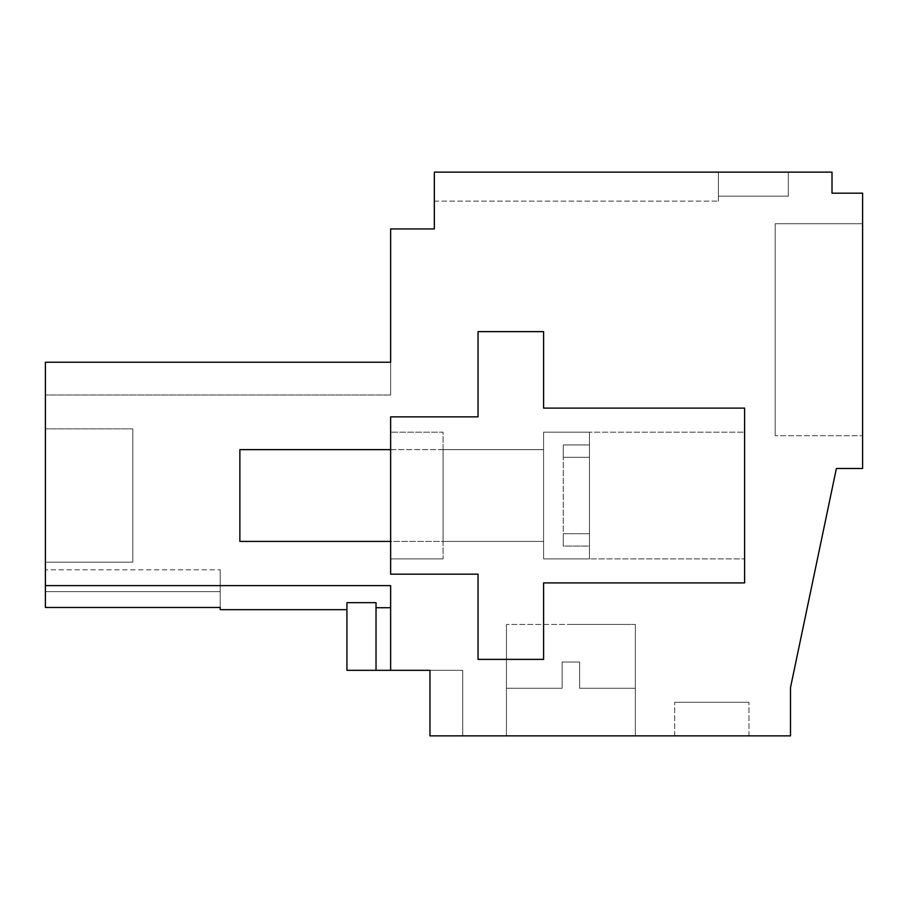 <?xml version="1.0" encoding="UTF-8"?>
<svg xmlns="http://www.w3.org/2000/svg" width="908" height="908" viewBox="0 0 908 908"><rect width="100%" height="100%" fill="white"/><g stroke="black" fill="none" stroke-linecap="round" stroke-linejoin="round"><path stroke-width="0.68" stroke-dasharray="4.54 3.41" d="M45.4 585.626L390.633 585.626L45.4 585.626L45.4 362.224L390.633 362.224L390.633 395.003L390.633 362.224L390.633 395.003L390.633 362.224L390.633 395.003L390.633 362.224L390.633 395.003L390.633 362.224L390.633 395.003L390.633 362.224L390.633 395.003L390.633 362.224L390.633 395.003L390.633 362.224L390.633 395.003L390.633 362.224L390.633 395.003L390.633 362.224L390.633 395.003L390.633 362.224L390.633 395.003L390.633 362.224L390.633 395.003L390.633 362.224L390.633 395.003L390.633 362.224L390.633 395.003L390.633 362.224L390.633 395.003L390.633 362.224L390.633 395.003L390.633 362.224L390.633 395.003L390.633 362.224L390.633 395.003L390.633 362.224L390.633 395.003L390.633 362.224L390.633 395.003L390.633 362.224L45.4 362.224L45.4 395.003L45.4 362.224L45.4 395.003L45.4 362.224L45.4 395.003L45.4 362.224L45.4 395.003L45.4 362.224L45.4 395.003L45.4 362.224L45.4 395.003L45.4 362.224L45.4 395.003L45.4 362.224L45.4 395.003L45.4 362.224L45.4 395.003L45.4 362.224L45.4 395.003L45.4 362.224L45.4 395.003L45.4 362.224L45.4 395.003L45.4 362.224L45.4 395.003L45.4 362.224L45.4 395.003L45.4 362.224L45.4 395.003L45.4 362.224L45.4 395.003L45.4 362.224L45.4 395.003L45.4 362.224L45.4 395.003L45.4 362.224L45.4 395.003L45.4 362.224L45.4 395.003L45.4 362.224L390.633 362.224L45.4 362.224L390.633 362.224L45.4 362.224L390.633 362.224L45.4 362.224L390.633 362.224L45.4 362.224L390.633 362.224L45.4 362.224L390.633 362.224L45.4 362.224L390.633 362.224L45.4 362.224L390.633 362.224L45.4 362.224L390.633 362.224L45.4 362.224L390.633 362.224L45.4 362.224L390.633 362.224L45.4 362.224L390.633 362.224L45.4 362.224L390.633 362.224L45.4 362.224L390.633 362.224L45.4 362.224L390.633 362.224L45.4 362.224L390.633 362.224L45.4 362.224L390.633 362.224L45.4 362.224L390.633 362.224L45.4 362.224L390.633 362.224L45.4 362.224L390.633 362.224L390.633 228.941L434.33 228.941L434.33 172.134L434.33 201.122L434.33 172.134L434.33 201.122L434.33 172.134L434.33 201.122L434.33 172.134L434.33 201.122L434.33 172.134L434.33 201.122L434.33 172.134L434.33 201.122L434.33 172.134L434.33 201.122L434.33 172.134L434.33 201.122L434.33 172.134L434.33 201.122L434.33 172.134L434.33 201.122L434.33 172.134L434.33 201.122L434.33 172.134L434.33 201.122L434.33 172.134L434.33 201.122L434.33 172.134L434.33 201.122L434.33 172.134L434.33 201.122L434.33 172.134L434.33 201.122L434.33 172.134L434.33 201.122L434.33 172.134L434.33 201.122L434.33 172.134L434.33 201.122L434.33 172.134L434.33 201.122L434.33 172.134L788.314 172.134L788.314 196.162L718.387 196.162L788.314 196.162L788.314 172.134L788.314 196.162L718.387 196.162L788.314 196.162L788.314 172.134L788.314 196.162L718.387 196.162L788.314 196.162L788.314 172.134L788.314 196.162L718.387 196.162L788.314 196.162L788.314 172.134L788.314 196.162L718.387 196.162L788.314 196.162L788.314 172.134L788.314 196.162L718.387 196.162L788.314 196.162L788.314 172.134L788.314 196.162L718.387 196.162L788.314 196.162L788.314 172.134L788.314 196.162L718.387 196.162L788.314 196.162L788.314 172.134L788.314 196.162L718.387 196.162L788.314 196.162L788.314 172.134L788.314 196.162L718.387 196.162L788.314 196.162L788.314 172.134L788.314 196.162L718.387 196.162L788.314 196.162L788.314 172.134L788.314 196.162L718.387 196.162L788.314 196.162L788.314 172.134L788.314 196.162L718.387 196.162L788.314 196.162L788.314 172.134L788.314 196.162L718.387 196.162L788.314 196.162L788.314 172.134L788.314 196.162L718.387 196.162L788.314 196.162L788.314 172.134L788.314 196.162L718.387 196.162L788.314 196.162L788.314 172.134L788.314 196.162L718.387 196.162L788.314 196.162L788.314 172.134L788.314 196.162L718.387 196.162L788.314 196.162L788.314 172.134L788.314 196.162L718.387 196.162L788.314 196.162L788.314 172.134L788.314 196.162L718.387 196.162L788.314 196.162L788.314 172.134L718.387 172.134L788.314 172.134L718.387 172.134L788.314 172.134L718.387 172.134L788.314 172.134L718.387 172.134L788.314 172.134L718.387 172.134L788.314 172.134L718.387 172.134L788.314 172.134L718.387 172.134L788.314 172.134L718.387 172.134L788.314 172.134L718.387 172.134L788.314 172.134L718.387 172.134L788.314 172.134L718.387 172.134L788.314 172.134L718.387 172.134L788.314 172.134L718.387 172.134L788.314 172.134L718.387 172.134L788.314 172.134L718.387 172.134L788.314 172.134L718.387 172.134L788.314 172.134L718.387 172.134L788.314 172.134L718.387 172.134L788.314 172.134L718.387 172.134L788.314 172.134L718.387 172.134L718.387 201.122L718.387 172.134L718.387 201.122L718.387 172.134L718.387 201.122L718.387 172.134L718.387 201.122L718.387 172.134L718.387 201.122L718.387 172.134L718.387 201.122L718.387 172.134L718.387 201.122L718.387 172.134L718.387 201.122L718.387 172.134L718.387 201.122L718.387 172.134L718.387 201.122L718.387 172.134L718.387 201.122L718.387 172.134L718.387 201.122L718.387 172.134L718.387 201.122L718.387 172.134L718.387 201.122L718.387 172.134L718.387 201.122L718.387 172.134L718.387 201.122L718.387 172.134L718.387 201.122L718.387 172.134L718.387 201.122L718.387 172.134L718.387 201.122L718.387 172.134L718.387 201.122L718.387 172.134L718.387 196.162L718.387 172.134L718.387 196.162L718.387 172.134L718.387 196.162L718.387 172.134L718.387 196.162L718.387 172.134L718.387 196.162L718.387 172.134L718.387 196.162L718.387 172.134L718.387 196.162L718.387 172.134L718.387 196.162L718.387 172.134L718.387 196.162L718.387 172.134L718.387 196.162L718.387 172.134L718.387 196.162L718.387 172.134L718.387 196.162L718.387 172.134L718.387 196.162L718.387 172.134L718.387 196.162L718.387 172.134L718.387 196.162L718.387 172.134L718.387 196.162L718.387 172.134L718.387 196.162L718.387 172.134L718.387 196.162L718.387 172.134L718.387 196.162L718.387 172.134L718.387 196.162L718.387 172.134L434.33 172.134L832.012 172.134L832.012 193.166L862.6 193.166L862.6 468.483L836.381 468.483L790.493 687.662L790.493 735.866L429.961 735.866L462.739 735.866L429.961 735.866L462.739 735.866L429.961 735.866L462.739 735.866L429.961 735.866L462.739 735.866L429.961 735.866L462.739 735.866L429.961 735.866L462.739 735.866L429.961 735.866L462.739 735.866L429.961 735.866L462.739 735.866L429.961 735.866L462.739 735.866L429.961 735.866L462.739 735.866L429.961 735.866L462.739 735.866L429.961 735.866L462.739 735.866L429.961 735.866L462.739 735.866L429.961 735.866L462.739 735.866L429.961 735.866L462.739 735.866L429.961 735.866L462.739 735.866L429.961 735.866L462.739 735.866L429.961 735.866L462.739 735.866L429.961 735.866L462.739 735.866L429.961 735.866L462.739 735.866L429.961 735.866L429.961 670.32L429.961 735.866L429.961 670.32L462.739 670.32L462.739 735.866L462.739 670.32L462.739 735.866L462.739 670.32L462.739 735.866L462.739 670.32L462.739 735.866L462.739 670.32L462.739 735.866L462.739 670.32L462.739 735.866L462.739 670.32L462.739 735.866L462.739 670.32L462.739 735.866L462.739 670.32L462.739 735.866L462.739 670.32L462.739 735.866L462.739 670.32L462.739 735.866L462.739 670.32L462.739 735.866L462.739 670.32L462.739 735.866L462.739 670.32L462.739 735.866L462.739 670.32L462.739 735.866L462.739 670.32L462.739 735.866L462.739 670.32L462.739 735.866L462.739 670.32L462.739 735.866L462.739 670.32L462.739 735.866L462.739 670.32L462.739 735.866L462.739 670.32L429.961 670.32L462.739 670.32L429.961 670.32L462.739 670.32L429.961 670.32L462.739 670.32L429.961 670.32L462.739 670.32L429.961 670.32L462.739 670.32L429.961 670.32L462.739 670.32L429.961 670.32L462.739 670.32L429.961 670.32L462.739 670.32L429.961 670.32L462.739 670.32L429.961 670.32L462.739 670.32L429.961 670.32L462.739 670.32L429.961 670.32L462.739 670.32L429.961 670.32L462.739 670.32L429.961 670.32L462.739 670.32L429.961 670.32L462.739 670.32L429.961 670.32L462.739 670.32L429.961 670.32L462.739 670.32L429.961 670.32L462.739 670.32L429.961 670.32L462.739 670.32L429.961 670.32L429.961 735.866L429.961 670.32L429.961 735.866L429.961 670.32L429.961 735.866L429.961 670.32L429.961 735.866L429.961 670.32L429.961 735.866L429.961 670.32L429.961 735.866L429.961 670.32L429.961 735.866L429.961 670.32L429.961 735.866L429.961 670.32L429.961 735.866L429.961 670.32L429.961 735.866L429.961 670.32L429.961 735.866L429.961 670.32L429.961 735.866L429.961 670.32L429.961 735.866L429.961 670.32L429.961 735.866L429.961 670.32L429.961 735.866L429.961 670.32L429.961 735.866L429.961 670.32L429.961 735.866L429.961 670.32L429.961 735.866L429.961 670.32L429.961 735.866L429.961 670.32L390.633 670.32L390.633 607.736L376.026 607.736L376.026 602.674L376.026 607.736L376.026 602.674L346.935 602.674L346.935 609.665L346.935 602.674L346.935 609.665L346.935 602.674L346.935 609.665L346.935 602.674L346.935 609.665L346.935 602.674L346.935 609.665L346.935 602.674L346.935 609.665L346.935 602.674L346.935 609.665L346.935 602.674L346.935 609.665L346.935 602.674L346.935 609.665L346.935 602.674L346.935 609.665L346.935 602.674L346.935 609.665L346.935 602.674L346.935 609.665L346.935 602.674L346.935 609.665L346.935 602.674L346.935 609.665L346.935 602.674L346.935 609.665L346.935 602.674L346.935 609.665L346.935 602.674L346.935 609.665L346.935 602.674L346.935 609.665L346.935 602.674L346.935 609.665L346.935 602.674L346.935 609.665L220.201 609.665L220.201 607.463L45.4 607.463L45.4 585.626L390.633 585.626L390.633 670.32L390.633 607.736L376.026 607.736L376.026 602.674L346.935 602.674L376.026 602.674L376.026 607.736L376.026 602.674L346.935 602.674L376.026 602.674L376.026 607.736L376.026 602.674L346.935 602.674L376.026 602.674L376.026 607.736L376.026 602.674L346.935 602.674L376.026 602.674L376.026 607.736L376.026 602.674L346.935 602.674L376.026 602.674L376.026 607.736L376.026 602.674L346.935 602.674L376.026 602.674L376.026 607.736L376.026 602.674L346.935 602.674L376.026 602.674L376.026 607.736L376.026 602.674L346.935 602.674L376.026 602.674L376.026 607.736L376.026 602.674L346.935 602.674L376.026 602.674L376.026 607.736L376.026 602.674L346.935 602.674L376.026 602.674L376.026 607.736L376.026 602.674L346.935 602.674L376.026 602.674L376.026 607.736L376.026 602.674L346.935 602.674L376.026 602.674L376.026 607.736L376.026 602.674L346.935 602.674L376.026 602.674L376.026 607.736L376.026 602.674L346.935 602.674L376.026 602.674L376.026 607.736L376.026 602.674L346.935 602.674L376.026 602.674L376.026 607.736L376.026 602.674L346.935 602.674L376.026 602.674L376.026 607.736L376.026 602.674L346.935 602.674L376.026 602.674L376.026 607.736L376.026 602.674L346.935 602.674L376.026 602.674L376.026 607.736L390.633 607.736L390.633 585.626L390.633 607.736L376.026 607.736L390.633 607.736L390.633 585.626L45.4 585.626L45.4 607.463L45.4 585.626L45.4 607.463L45.4 585.626L45.4 607.463L45.4 585.626L45.4 607.463L45.4 585.626L45.4 607.463L45.4 585.626L45.4 607.463L45.4 585.626L45.4 607.463L45.4 585.626L45.4 607.463L45.4 585.626L45.4 607.463L45.4 585.626L45.4 607.463L45.4 585.626L45.4 607.463L45.4 585.626L45.4 607.463L45.4 585.626L45.4 607.463L45.4 585.626L45.4 607.463L45.4 585.626L45.4 607.463L45.4 585.626L45.4 607.463L45.4 585.626L45.4 607.463L45.4 585.626L45.4 607.463L45.4 585.626L45.4 607.463L45.4 585.626L390.633 585.626L390.633 607.736L376.026 607.736L390.633 607.736L390.633 585.626L45.4 585.626L390.633 585.626L390.633 607.736L376.026 607.736L390.633 607.736L390.633 585.626L45.4 585.626L390.633 585.626L390.633 607.736L376.026 607.736L390.633 607.736L390.633 585.626L45.4 585.626L390.633 585.626L390.633 607.736L376.026 607.736L390.633 607.736L390.633 585.626L45.4 585.626L390.633 585.626L390.633 607.736L376.026 607.736L390.633 607.736L390.633 585.626L45.4 585.626L390.633 585.626L390.633 607.736L376.026 607.736L390.633 607.736L390.633 585.626L45.4 585.626L390.633 585.626L390.633 607.736L376.026 607.736L390.633 607.736L390.633 585.626L45.4 585.626L390.633 585.626L390.633 607.736L376.026 607.736L390.633 607.736L390.633 585.626L45.4 585.626L390.633 585.626L390.633 607.736L376.026 607.736L390.633 607.736L390.633 585.626L45.4 585.626L390.633 585.626L390.633 607.736L376.026 607.736L390.633 607.736L390.633 585.626L45.4 585.626L390.633 585.626L390.633 607.736L376.026 607.736L390.633 607.736L390.633 585.626L45.4 585.626L390.633 585.626L390.633 607.736L376.026 607.736L390.633 607.736L390.633 585.626L45.4 585.626L390.633 585.626L390.633 607.736L376.026 607.736L390.633 607.736L390.633 585.626L45.4 585.626L390.633 585.626L390.633 607.736L376.026 607.736L390.633 607.736L390.633 585.626L45.4 585.626L390.633 585.626L390.633 607.736L376.026 607.736L390.633 607.736L390.633 585.626L45.4 585.626L390.633 585.626L390.633 607.736L376.026 607.736L390.633 607.736L390.633 585.626L45.4 585.626L390.633 585.626L390.633 607.736L376.026 607.736L390.633 607.736L390.633 585.626L45.4 585.626L390.633 585.626L390.633 607.736L390.633 585.626L45.4 585.626L390.633 585.626L390.633 670.32L390.633 607.736M744.605 408.112L543.586 408.112L543.586 331.636L478.039 331.636L478.039 416.851L390.633 416.851L390.633 574.174L478.039 574.174L478.039 659.39L543.586 659.39L543.586 582.913L744.605 582.913L744.605 408.112L543.586 408.112L543.586 331.636L478.039 331.636L478.039 416.851L390.633 416.851L390.633 574.174L478.039 574.174L478.039 659.39L543.586 659.39L543.586 582.913L744.605 582.913L744.605 408.112L543.586 408.112L543.586 331.636L478.039 331.636L478.039 416.851L390.633 416.851L390.633 574.174L478.039 574.174L478.039 659.39L543.586 659.39L543.586 582.913L744.605 582.913L744.605 408.112M45.4 569.804L45.4 607.463L45.4 591.653L220.201 591.653L220.201 609.665L220.201 607.463L45.4 607.463L220.201 607.463L220.201 609.665L220.201 607.463L45.4 607.463L220.201 607.463L220.201 591.653L220.201 609.665L220.201 607.463L45.4 607.463L220.201 607.463L220.201 591.653L220.201 609.665L220.201 607.463L45.4 607.463L220.201 607.463L220.201 591.653L220.201 609.665L220.201 607.463L45.4 607.463L220.201 607.463L220.201 591.653L220.201 609.665L220.201 607.463L45.4 607.463L220.201 607.463L220.201 591.653L220.201 609.665L220.201 607.463L45.4 607.463L220.201 607.463L220.201 591.653L220.201 609.665L220.201 607.463L45.4 607.463L220.201 607.463L220.201 591.653L220.201 609.665L220.201 607.463L45.4 607.463L220.201 607.463L220.201 591.653L220.201 609.665L220.201 607.463L45.4 607.463L220.201 607.463L220.201 591.653L220.201 609.665L220.201 607.463L45.4 607.463L220.201 607.463L220.201 591.653L220.201 609.665L220.201 607.463L45.4 607.463L220.201 607.463L220.201 591.653L220.201 609.665L220.201 607.463L45.4 607.463L220.201 607.463L220.201 591.653L220.201 609.665L220.201 607.463L45.4 607.463L220.201 607.463L220.201 591.653L220.201 609.665L220.201 607.463L45.4 607.463L220.201 607.463L220.201 591.653L220.201 609.665L220.201 607.463L45.4 607.463L220.201 607.463L220.201 591.653L220.201 609.665L220.201 607.463L45.4 607.463L220.201 607.463L220.201 591.653L220.201 609.665L220.201 607.463L45.4 607.463L220.201 607.463L220.201 591.653L220.201 609.665L220.201 607.463L45.4 607.463L220.201 607.463L220.201 591.653L220.201 607.463L220.201 591.653L220.201 607.463L220.201 591.653L45.4 591.653L220.201 591.653L220.201 569.804L220.201 591.653L45.4 591.653L220.201 591.653L45.4 591.653L220.201 591.653L220.201 569.804L220.201 591.653L45.4 591.653L220.201 591.653L45.4 591.653L220.201 591.653L220.201 569.804L220.201 591.653L45.4 591.653L220.201 591.653L45.4 591.653L220.201 591.653L220.201 569.804L220.201 591.653L45.4 591.653L220.201 591.653L45.4 591.653L220.201 591.653L220.201 569.804L220.201 591.653L45.4 591.653L220.201 591.653L45.4 591.653L220.201 591.653L220.201 569.804L220.201 591.653L45.4 591.653L220.201 591.653L45.4 591.653L220.201 591.653L220.201 569.804L220.201 591.653L45.4 591.653L220.201 591.653L45.4 591.653L220.201 591.653L220.201 569.804L220.201 591.653L45.4 591.653L220.201 591.653L45.4 591.653L220.201 591.653L220.201 569.804L220.201 591.653L45.4 591.653L220.201 591.653L45.4 591.653L220.201 591.653L220.201 569.804L220.201 591.653L45.4 591.653L220.201 591.653L45.4 591.653L220.201 591.653L220.201 569.804L220.201 591.653L45.4 591.653L220.201 591.653L45.4 591.653L220.201 591.653L220.201 569.804L220.201 591.653L45.4 591.653L220.201 591.653L45.4 591.653L220.201 591.653L220.201 569.804L220.201 591.653L45.4 591.653L220.201 591.653L45.4 591.653L220.201 591.653L220.201 569.804L220.201 591.653L45.4 591.653L220.201 591.653L45.4 591.653L220.201 591.653L220.201 569.804L220.201 591.653L45.4 591.653L220.201 591.653L45.4 591.653L220.201 591.653L220.201 569.804L220.201 591.653L45.4 591.653L220.201 591.653L45.4 591.653L220.201 591.653L220.201 569.804L220.201 591.653L45.4 591.653L220.201 591.653L45.4 591.653L220.201 591.653L220.201 569.804L220.201 591.653L45.4 591.653L220.201 591.653L45.4 591.653L220.201 591.653L220.201 569.804L220.201 591.653L45.4 591.653L220.201 591.653L45.4 591.653L220.201 591.653L220.201 569.804L220.201 591.653L45.4 591.653L45.4 569.804L45.4 591.653L45.4 569.804L45.4 591.653L45.4 569.804L45.4 591.653L45.4 569.804L45.4 591.653L45.4 569.804L45.4 591.653L45.4 569.804L45.4 591.653L45.4 569.804L45.4 591.653L45.4 569.804L45.4 591.653L45.4 569.804L45.4 591.653L45.4 569.804L45.4 591.653L45.4 569.804L45.4 591.653L45.4 569.804L45.4 591.653L45.4 569.804L45.4 591.653L45.4 569.804L45.4 591.653L45.4 569.804L45.4 591.653L45.4 569.804L45.4 591.653L45.4 569.804L45.4 591.653L45.4 569.804L45.4 591.653L45.4 569.804L45.4 591.653L45.4 569.804L220.201 569.804L45.4 569.804M45.4 428.871L45.4 562.154L132.806 562.154L132.806 428.871L132.806 562.154L45.4 562.154L132.806 562.154L132.806 428.871L132.806 562.154L45.4 562.154L132.806 562.154L45.4 562.154L132.806 562.154L132.806 428.871L132.806 562.154L45.4 562.154L132.806 562.154L132.806 428.871L132.806 562.154L45.4 562.154L132.806 562.154L132.806 428.871L132.806 562.154L45.4 562.154L132.806 562.154L132.806 428.871L132.806 562.154L132.806 428.871L132.806 562.154L45.4 562.154L132.806 562.154L45.4 562.154L132.806 562.154L132.806 428.871L132.806 562.154L45.4 562.154L132.806 562.154L132.806 428.871L132.806 562.154L132.806 428.871L132.806 562.154L45.4 562.154L132.806 562.154L132.806 428.871L132.806 562.154L45.4 562.154L132.806 562.154L132.806 428.871L132.806 562.154L45.4 562.154L132.806 562.154L132.806 428.871L132.806 562.154L45.4 562.154L132.806 562.154L132.806 428.871L132.806 562.154L45.4 562.154L132.806 562.154L132.806 428.871L132.806 562.154L45.4 562.154L132.806 562.154L132.806 428.871L132.806 562.154L45.4 562.154L132.806 562.154L132.806 428.871L132.806 562.154L45.4 562.154L132.806 562.154L132.806 428.871L132.806 562.154L45.4 562.154L132.806 562.154L132.806 428.871L132.806 562.154L45.4 562.154L132.806 562.154L132.806 428.871L132.806 562.154L45.4 562.154L45.4 428.871L45.4 562.154L45.4 428.871L45.4 562.154L45.4 428.871L45.4 562.154L45.4 428.871L45.4 562.154L45.4 428.871L45.4 562.154L45.4 428.871L45.4 562.154L45.4 428.871L45.4 562.154L45.4 428.871L45.4 562.154L45.4 428.871L45.4 562.154L45.4 428.871L45.4 562.154L45.4 428.871L45.4 562.154L45.4 428.871L45.4 562.154L45.4 428.871L45.4 562.154L45.4 428.871L45.4 562.154L45.4 428.871L45.4 562.154L45.4 428.871L45.4 562.154L45.4 428.871L45.4 562.154L45.4 428.871L45.4 562.154L45.4 428.871L45.4 562.154L45.4 428.871L132.806 428.871L45.4 428.871M862.6 435.704L862.6 223.754L775.194 223.754L862.6 223.754L775.194 223.754L775.194 435.704L775.194 223.754L775.194 435.704L775.194 223.754L862.6 223.754L775.194 223.754L775.194 435.704L775.194 223.754L862.6 223.754L775.194 223.754L775.194 435.704L775.194 223.754L862.6 223.754L775.194 223.754L775.194 435.704L775.194 223.754L862.6 223.754L775.194 223.754L775.194 435.704L775.194 223.754L862.6 223.754L775.194 223.754L775.194 435.704L775.194 223.754L862.6 223.754L775.194 223.754L775.194 435.704L775.194 223.754L862.6 223.754L775.194 223.754L775.194 435.704L775.194 223.754L862.6 223.754L775.194 223.754L775.194 435.704L775.194 223.754L862.6 223.754L775.194 223.754L775.194 435.704L775.194 223.754L862.6 223.754L775.194 223.754L775.194 435.704L775.194 223.754L862.6 223.754L775.194 223.754L775.194 435.704L775.194 223.754L862.6 223.754L775.194 223.754L775.194 435.704L775.194 223.754L862.6 223.754L775.194 223.754L775.194 435.704L775.194 223.754L862.6 223.754L775.194 223.754L775.194 435.704L775.194 223.754L862.6 223.754L775.194 223.754L775.194 435.704L775.194 223.754L862.6 223.754L775.194 223.754L862.6 223.754L775.194 223.754L775.194 435.704L775.194 223.754L775.194 435.704L775.194 223.754L862.6 223.754L775.194 223.754L775.194 435.704L775.194 223.754L862.6 223.754L862.6 435.704L862.6 223.754L862.6 435.704L862.6 223.754L862.6 435.704L862.6 223.754L862.6 435.704L862.6 223.754L862.6 435.704L862.6 223.754L862.6 435.704L862.6 223.754L862.6 435.704L862.6 223.754L862.6 435.704L862.6 223.754L862.6 435.704L862.6 223.754L862.6 435.704L862.6 223.754L862.6 435.704L862.6 223.754L862.6 435.704L862.6 223.754L862.6 435.704L862.6 223.754L862.6 435.704L862.6 223.754L862.6 435.704L862.6 223.754L862.6 435.704L862.6 223.754L862.6 435.704L862.6 223.754L862.6 435.704L862.6 223.754L862.6 435.704L862.6 223.754L862.6 435.704L775.194 435.704L862.6 435.704M674.689 735.866L748.975 735.866L674.689 735.866L748.975 735.866L674.689 735.866L748.975 735.866L674.689 735.866L748.975 735.866L674.689 735.866L748.975 735.866L674.689 735.866L748.975 735.866L674.689 735.866L748.975 735.866L674.689 735.866L748.975 735.866L674.689 735.866L748.975 735.866L674.689 735.866L748.975 735.866L674.689 735.866L748.975 735.866L674.689 735.866L748.975 735.866L674.689 735.866L748.975 735.866L674.689 735.866L748.975 735.866L674.689 735.866L748.975 735.866L674.689 735.866L748.975 735.866L674.689 735.866L748.975 735.866L674.689 735.866L748.975 735.866L674.689 735.866L748.975 735.866L674.689 735.866L748.975 735.866L674.689 735.866L674.689 702.281L748.975 702.281L674.689 702.281L748.975 702.281L674.689 702.281L748.975 702.281L674.689 702.281L748.975 702.281L674.689 702.281L748.975 702.281L674.689 702.281L748.975 702.281L674.689 702.281L748.975 702.281L674.689 702.281L748.975 702.281L674.689 702.281L748.975 702.281L674.689 702.281L748.975 702.281L674.689 702.281L748.975 702.281L674.689 702.281L748.975 702.281L674.689 702.281L748.975 702.281L674.689 702.281L748.975 702.281L674.689 702.281L748.975 702.281L674.689 702.281L748.975 702.281L674.689 702.281L748.975 702.281L674.689 702.281L748.975 702.281L674.689 702.281L748.975 702.281L674.689 702.281L748.975 702.281L674.689 702.281L674.689 735.866M627.462 735.866L506.437 735.866L627.462 735.866M346.935 602.674L346.935 670.32L346.935 602.674L346.935 670.32L346.935 602.674L346.935 670.32L346.935 602.674L346.935 670.32L346.935 602.674L346.935 670.32L346.935 602.674L346.935 670.32L346.935 602.674L346.935 670.32L346.935 602.674L346.935 670.32L346.935 602.674L346.935 670.32L346.935 602.674L346.935 670.32L346.935 602.674L346.935 670.32L346.935 602.674L346.935 670.32L346.935 602.674L346.935 670.32L346.935 602.674L346.935 670.32L346.935 602.674L346.935 670.32L346.935 602.674L346.935 670.32L346.935 602.674L346.935 670.32L346.935 602.674L346.935 670.32L346.935 602.674L346.935 670.32L346.935 602.674L376.026 602.674L376.026 670.32L376.026 602.674L376.026 670.32L376.026 602.674L376.026 670.32L376.026 602.674L376.026 670.32L376.026 602.674L376.026 670.32L376.026 602.674L376.026 670.32L376.026 602.674L376.026 670.32L376.026 602.674L376.026 670.32L376.026 602.674L376.026 670.32L376.026 602.674L376.026 670.32L376.026 602.674L376.026 670.32L376.026 602.674L376.026 670.32L376.026 602.674L376.026 670.32L376.026 602.674L376.026 670.32L376.026 602.674L376.026 670.32L376.026 602.674L376.026 670.32L376.026 602.674L376.026 670.32L376.026 602.674L376.026 670.32L376.026 602.674L376.026 670.32L376.026 602.674L376.026 670.32L376.026 602.674L346.935 602.674L346.935 670.32L390.633 670.32M744.605 432.151L744.605 558.885L744.605 432.151L744.605 558.885L744.605 432.151L543.586 432.151L543.586 558.885L744.605 558.885L543.586 558.885L543.586 432.151L744.605 432.151M434.33 201.122L718.387 201.122L434.33 201.122M748.975 735.866L748.975 702.281L748.975 735.866M627.462 624.432L506.437 624.432L627.462 624.432M376.026 670.32L376.026 607.736M443.07 558.885L390.633 558.885L390.633 495.518L390.633 558.885L443.07 558.885L443.07 432.151L390.633 432.151L390.633 495.518L390.633 432.151L443.07 432.151L443.07 558.885M443.07 541.406L443.07 449.63L443.07 541.406L443.07 449.63L443.07 541.406L543.586 541.406L543.586 449.63L543.586 541.406L543.586 449.63L443.07 449.63L543.586 449.63L543.586 541.406L443.07 541.406M543.586 558.885L543.586 432.151L543.586 558.885L543.586 432.151L543.586 558.885L589.474 558.885L589.474 457.314L563.255 457.314L563.255 444.954L589.474 444.954L589.474 432.151L589.474 533.711L563.255 533.711L563.255 546.071L589.474 546.071L589.474 558.885L589.474 457.314L589.474 558.885L543.586 558.885L543.586 432.151L589.474 432.151L589.474 533.711L589.474 432.151L543.586 432.151L543.586 558.885M239.871 449.63L239.871 541.406L239.871 449.63L239.871 541.406L543.586 541.406L543.586 449.63L239.871 449.63M390.633 449.63L543.586 449.63L543.586 541.406L543.586 449.63L543.586 541.406L390.633 541.406M563.255 546.071L563.255 444.954L563.255 546.071L589.474 546.071L589.474 457.314L563.255 457.314L563.255 546.071M570.894 624.432L635.362 624.432L570.894 624.432M562.154 688.23L506.437 688.23L562.154 688.23L506.437 688.23L562.154 688.23L506.437 688.23L562.154 688.23L506.437 688.23L562.154 688.23L506.437 688.23L562.154 688.23L506.437 688.23L562.154 688.23L506.437 688.23L562.154 688.23L506.437 688.23L562.154 688.23L506.437 688.23L562.154 688.23L506.437 688.23L562.154 688.23L506.437 688.23L562.154 688.23L506.437 688.23L562.154 688.23L506.437 688.23L562.154 688.23L506.437 688.23L562.154 688.23L506.437 688.23L562.154 688.23L506.437 688.23L562.154 688.23L506.437 688.23L562.154 688.23L506.437 688.23L562.154 688.23L506.437 688.23L562.154 688.23L506.437 688.23L562.154 688.23L562.154 662.011L570.894 662.011L562.154 662.011L562.154 688.23L562.154 662.011L579.644 662.011L579.644 688.23L635.362 688.23L579.644 688.23L635.362 688.23L579.644 688.23L635.362 688.23L579.644 688.23L635.362 688.23L579.644 688.23L635.362 688.23L579.644 688.23L635.362 688.23L579.644 688.23L635.362 688.23L579.644 688.23L635.362 688.23L579.644 688.23L635.362 688.23L579.644 688.23L635.362 688.23L579.644 688.23L635.362 688.23L579.644 688.23L635.362 688.23L579.644 688.23L635.362 688.23L579.644 688.23L635.362 688.23L579.644 688.23L635.362 688.23L579.644 688.23L635.362 688.23L579.644 688.23L635.362 688.23L579.644 688.23L635.362 688.23L579.644 688.23L635.362 688.23L579.644 688.23L635.362 688.23L579.644 688.23L579.644 662.011L562.154 662.011L562.154 688.23L562.154 662.011L579.644 662.011L579.644 688.23L579.644 662.011L562.154 662.011L562.154 688.23L562.154 662.011L579.644 662.011L579.644 688.23L579.644 662.011L562.154 662.011L562.154 688.23L562.154 662.011L579.644 662.011L579.644 688.23L579.644 662.011L562.154 662.011L562.154 688.23L562.154 662.011L579.644 662.011L579.644 688.23L579.644 662.011L562.154 662.011L562.154 688.23L562.154 662.011L579.644 662.011L579.644 688.23L579.644 662.011L562.154 662.011L562.154 688.23L562.154 662.011L579.644 662.011L579.644 688.23L579.644 662.011L562.154 662.011L562.154 688.23L562.154 662.011L579.644 662.011L579.644 688.23L579.644 662.011L562.154 662.011L562.154 688.23L562.154 662.011L579.644 662.011L579.644 688.23L579.644 662.011L562.154 662.011L562.154 688.23L562.154 662.011L579.644 662.011L579.644 688.23L579.644 662.011L562.154 662.011L562.154 688.23L562.154 662.011L579.644 662.011L579.644 688.23L579.644 662.011L562.154 662.011L562.154 688.23L562.154 662.011L579.644 662.011L579.644 688.23L579.644 662.011L562.154 662.011L562.154 688.23L562.154 662.011L579.644 662.011L579.644 688.23L579.644 662.011L562.154 662.011L562.154 688.23L562.154 662.011L579.644 662.011L579.644 688.23L579.644 662.011L562.154 662.011L562.154 688.23L562.154 662.011L579.644 662.011L579.644 688.23L579.644 662.011L562.154 662.011L562.154 688.23L562.154 662.011L579.644 662.011L579.644 688.23L579.644 662.011L562.154 662.011L562.154 688.23L562.154 662.011L579.644 662.011L579.644 688.23L579.644 662.011L562.154 662.011L562.154 688.23L562.154 662.011L579.644 662.011L579.644 688.23L579.644 662.011L562.154 662.011L562.154 688.23L562.154 662.011L579.644 662.011L579.644 688.23L579.644 662.011L562.154 662.011L562.154 688.23M579.644 662.011L579.644 688.23L579.644 662.011L570.894 662.011L579.644 662.011M563.255 533.711L589.474 533.711L589.474 444.954L563.255 444.954L563.255 533.711M346.935 609.665L220.201 609.665L346.935 609.665M390.633 395.003L45.4 395.003L390.633 395.003M506.437 624.432L506.437 735.866L506.437 624.432M635.362 624.432L635.362 735.866L635.362 624.432"/><path stroke-width="1.36" d="M45.4 585.626L45.4 607.463L220.201 607.463L220.201 609.665L346.935 609.665L346.935 602.674L376.026 602.674L376.026 670.32L429.961 670.32L429.961 735.866L790.493 735.866L790.493 687.662L836.381 468.483L862.6 468.483L862.6 193.166L832.012 193.166L832.012 172.134L434.33 172.134L434.33 228.941L390.633 228.941L390.633 362.224L45.4 362.224L45.4 585.626L390.633 585.626L390.633 670.32M346.935 602.674L346.935 670.32L376.026 670.32M390.633 607.736L376.026 607.736M744.605 582.913L744.605 408.112L543.586 408.112L543.586 331.636L478.039 331.636L478.039 416.851L390.633 416.851L390.633 574.174L478.039 574.174L478.039 659.39L543.586 659.39L543.586 582.913L744.605 582.913M390.633 541.406L239.871 541.406L239.871 449.63L390.633 449.63"/></g></svg>

